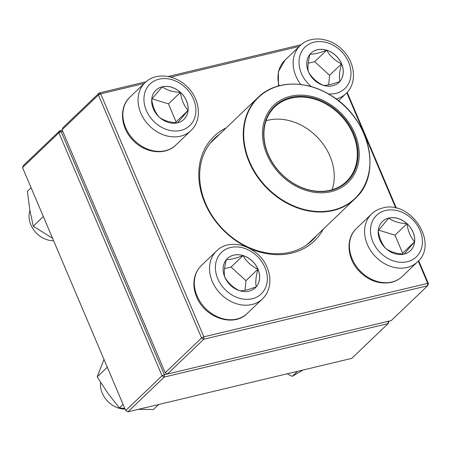 <?xml version="1.0" encoding="UTF-8"?>
<svg xmlns="http://www.w3.org/2000/svg" width="451" height="451" viewBox="0 0 451 451"><rect width="100%" height="100%" fill="white"/><g stroke="black" fill="none" stroke-linecap="round" stroke-linejoin="round"><path stroke-width="0.68" d="M347.208 92.365L396.361 208.17M418.663 260.701L428.45 283.764L427.633 285.765L203.767 339.231L167.417 374.026L391.282 320.56L427.633 285.765L427.728 283.369L418.28 261.112M144.241 83.452L100.72 93.847L203.863 336.835L201.558 337.951L98.419 94.964L62.063 129.758L165.207 372.746L201.558 337.951L203.767 339.231L203.863 336.835L427.728 283.369L428.45 283.764M62.063 129.758L62.881 127.751L99.231 92.957L146.039 81.778M168.122 76.507L301.127 44.739M323.266 229.193A72.448 58.314 -133.7 0 1 248.822 248.016M246.883 247.109A72.448 58.314 -133.7 0 1 199.776 185.97A72.448 58.314 -133.7 0 1 226.267 127.847M395.747 208.024L346.825 92.776M299.329 46.408L170.76 77.115M219.62 134.206A70.604 56.826 46.3 0 0 214.614 138.356A70.604 56.826 46.3 0 0 222.377 228.657A70.604 56.826 46.3 0 0 312.25 240.366A70.604 56.826 46.3 0 0 316.613 235.552M165.207 372.746L167.417 374.026M98.419 94.964L100.72 93.847L99.231 92.957L98.419 94.964M162.275 86.795A20.222 16.275 -133.7 0 1 184.442 97.01A20.222 16.275 -133.7 0 1 183.901 119.414A20.222 16.275 -133.7 0 1 158.16 116.059A20.222 16.275 -133.7 0 1 155.939 90.194A20.222 16.275 -133.7 0 1 162.275 86.795M29.935 210.521A22.122 17.803 46.3 0 0 34.372 230.799A22.122 17.803 46.3 0 0 53.59 240.704M183.884 119.43A20.222 16.275 46.3 0 0 188.073 110.416L177.525 122.852C169.988 122.458 163.922 120.597 159.333 117.277C155.274 112.722 152.726 106.718 151.688 99.271L162.236 86.834A20.222 16.275 46.3 0 0 155.916 90.217M180.428 92.404A20.222 16.275 46.3 0 0 162.236 86.834C166.746 90.127 172.812 91.981 180.428 92.404C181.465 99.857 184.014 105.861 188.073 110.416A20.222 16.275 46.3 0 0 180.428 92.404L168.454 103.865L152.021 98.831M175.411 122.689L176.099 121.877L168.454 103.865M188.073 110.416L176.099 121.877M224.784 277.106A20.222 16.275 -133.7 0 1 227.394 258.53A20.222 16.275 -133.7 0 1 253.135 261.884A20.222 16.275 -133.7 0 1 255.356 287.749A20.222 16.275 -133.7 0 1 224.784 277.106M100.601 382.392A22.122 17.803 46.3 0 0 102.309 393.204A22.122 17.803 46.3 0 0 125.045 409.04M257.927 269.219A20.222 16.275 46.3 0 0 243.01 255.599C246.438 261.557 251.41 266.096 257.927 269.219C255.858 276.486 255.3 282.343 256.253 286.797A20.222 16.275 46.3 0 0 257.927 269.219L245.953 280.674L231.036 267.06L224.508 268.621M255.334 287.766A20.222 16.275 46.3 0 0 256.253 286.797C249.211 289.559 243.681 290.884 239.661 290.76C233.206 287.699 228.234 283.16 224.745 277.139C223.786 272.77 224.344 266.907 226.419 259.562C230.438 259.686 235.969 258.367 243.01 255.599A20.222 16.275 46.3 0 0 227.372 258.553M245.04 290.264L245.953 280.674M243.01 255.599L231.036 267.06M404.107 254.11A20.222 16.275 -133.7 0 1 381.935 243.895A20.222 16.275 -133.7 0 1 382.482 221.492A20.222 16.275 -133.7 0 1 408.223 224.846A20.222 16.275 -133.7 0 1 410.444 250.711A20.222 16.275 -133.7 0 1 404.107 254.11M410.421 250.728A20.222 16.275 46.3 0 0 414.616 241.713A20.222 16.275 46.3 0 0 406.971 223.702A20.222 16.275 46.3 0 0 388.779 218.126C393.289 221.424 399.355 223.279 406.971 223.702C408.008 231.149 410.557 237.153 414.616 241.713L404.068 254.15C396.53 253.75 390.465 251.895 385.876 248.574C381.817 244.014 379.268 238.01 378.231 230.568L388.779 218.126A20.222 16.275 46.3 0 0 382.459 221.509M401.954 253.981L402.642 253.169L394.997 235.163L378.564 230.128M414.616 241.713L402.642 253.169M406.971 223.702L394.997 235.163M341.599 63.8A20.222 16.275 -133.7 0 1 338.989 82.375A20.222 16.275 -133.7 0 1 313.248 79.021A20.222 16.275 -133.7 0 1 311.027 53.156A20.222 16.275 -133.7 0 1 341.599 63.8M338.972 82.392A20.222 16.275 46.3 0 0 339.885 81.417A20.222 16.275 46.3 0 0 341.559 63.839A20.222 16.275 46.3 0 0 326.642 50.224C330.07 56.183 335.042 60.722 341.559 63.839C339.49 71.111 338.932 76.969 339.885 81.417C332.844 84.185 327.313 85.504 323.294 85.38C316.839 82.319 311.867 77.781 308.377 71.765C307.419 67.391 307.977 61.533 310.051 54.188C314.071 54.312 319.601 52.992 326.642 50.224A20.222 16.275 46.3 0 0 311.004 53.173M328.672 84.884L329.585 75.3L314.668 61.68L308.14 63.241M341.559 63.839L329.585 75.3M326.642 50.224L314.668 61.68M272.59 106.532A53.551 43.104 -133.7 0 1 355.625 135.554A53.551 43.104 -133.7 0 1 304.335 189.848A53.551 43.104 -133.7 0 1 272.59 106.532M273.515 107.434A52.26 42.067 -133.7 0 1 354.548 135.757A52.26 42.067 -133.7 0 1 304.493 188.744A52.26 42.067 -133.7 0 1 273.515 107.434M273.672 108.048A51.707 41.622 -133.7 0 1 274.862 106.853A51.707 41.622 -133.7 0 1 340.68 115.428A51.707 41.622 -133.7 0 1 346.368 181.561A51.707 41.622 -133.7 0 1 281.277 173.736A51.707 41.622 -133.7 0 1 273.672 108.048M266.062 120.755A51.707 41.622 -133.7 0 1 317.605 137.516A51.707 41.622 -133.7 0 1 332.088 189.747M388.756 321.163L388.937 321.58L388.35 321.259M22.55 167.575L125.694 410.562L162.044 375.773L58.901 132.78L22.55 167.575L23.367 165.573L59.718 130.779L62.244 130.176M62.723 131.303L61.206 131.664L164.35 374.651L162.044 375.773L164.254 377.053L127.904 411.848L351.769 358.376L388.119 323.587L164.254 377.053L164.35 374.651L167.287 373.952M61.206 131.664L59.718 130.779L58.901 132.78L61.206 131.664M388.21 321.292L388.119 323.587L388.937 321.58M127.904 411.848L125.694 410.562M297.48 371.342L292.265 376.337L287.152 373.811M303.072 370.006L292.265 376.337M52.553 238.263L33.25 226.222L29.732 209.332L27.398 191.314L31.113 187.757M43.341 216.559L33.25 226.222M158.667 404.496L153.453 409.491L138.288 409.367M107.299 367.232L97.207 376.889L103.984 359.419M123.055 404.35L119.335 407.907L107.682 392.962L97.207 376.889M124.809 408.488L119.335 407.907M180.789 130.418A28.757 23.148 46.3 0 0 184.921 87.116A28.757 23.148 46.3 0 0 144.049 96.88A28.757 23.148 46.3 0 0 180.789 130.418M175.794 145.115C164.959 156.001 144.207 152.957 132.504 139.748C120.535 127.396 118.861 107.265 129.905 97.174A33.182 26.705 46.3 0 0 129.014 133.936A33.182 26.705 46.3 0 0 165.393 150.696A33.182 26.705 46.3 0 0 175.794 145.115L190.965 130.593A33.182 26.705 -133.7 0 1 180.569 136.174A33.182 26.705 -133.7 0 1 144.19 119.414A33.182 26.705 -133.7 0 1 145.081 82.651C155.911 71.76 176.662 74.804 188.371 88.013C200.34 100.37 202.009 120.502 190.965 130.593M264.968 267.505A28.757 23.148 46.3 0 0 220.161 253.778A28.757 23.148 46.3 0 0 238.991 298.139A28.757 23.148 46.3 0 0 264.968 267.505M247.249 313.451C233.409 327.736 204.534 317.527 196.636 296.843C194.708 292.282 193.8 287.682 193.913 283.042C194.161 276.006 196.647 270.16 201.36 265.509A33.182 26.705 46.3 0 0 197.076 295.98A33.182 26.705 46.3 0 0 247.249 313.451L262.42 298.928A33.182 26.705 -133.7 0 1 220.184 293.421A33.182 26.705 -133.7 0 1 216.536 250.987C230.371 236.696 259.246 246.911 267.144 267.59C269.895 274.157 270.566 280.618 269.151 286.96C268.029 291.679 265.786 295.664 262.42 298.928M385.588 210.487A28.757 23.148 46.3 0 0 381.461 253.789A28.757 23.148 46.3 0 0 422.333 244.025A28.757 23.148 46.3 0 0 385.588 210.487M402.337 276.412C399.242 279.344 395.561 281.323 391.293 282.354C379.195 284.581 368.326 280.685 358.697 270.668C347.022 258.288 345.528 238.455 356.448 228.465A33.182 26.705 46.3 0 0 355.557 265.233A33.182 26.705 46.3 0 0 391.936 281.993A33.182 26.705 46.3 0 0 402.337 276.412L417.508 261.89A33.182 26.705 -133.7 0 1 375.271 256.382A33.182 26.705 -133.7 0 1 371.624 213.943C374.719 211.012 378.4 209.027 382.668 208.001C410.433 199.669 439.251 243.106 417.508 261.89M328.3 93.887A28.757 23.148 46.3 0 0 350.309 67.408A28.757 23.148 46.3 0 0 316.585 41.712A28.757 23.148 46.3 0 0 301.409 73.4A28.757 23.148 46.3 0 0 311.444 86.693M278.442 85.966L278.346 71.754L284.993 60.13A33.182 26.705 46.3 0 0 279.056 85.803M300.783 84.495A33.182 26.705 -133.7 0 1 295.884 76.084A33.182 26.705 -133.7 0 1 300.169 45.607C310.998 34.721 331.75 37.766 343.459 50.974C355.427 63.326 357.096 83.458 346.052 93.549A33.182 26.705 -133.7 0 1 336.164 99.006M368.687 148.886A70.142 56.46 -133.7 0 1 356.718 197.093A70.142 56.46 -133.7 0 1 355.106 198.716A70.142 56.46 -133.7 0 1 266.812 188.095A70.142 56.46 -133.7 0 1 256.495 98.989A70.142 56.46 -133.7 0 1 258.107 97.365A70.142 56.46 -133.7 0 1 308.484 85.983M356.73 196.698A69.866 56.234 46.3 0 0 345.449 106.949A69.866 56.234 46.3 0 0 256.895 98.989A69.866 56.234 46.3 0 0 268.176 188.738A69.866 56.234 46.3 0 0 356.73 196.698M129.905 97.174L145.081 82.651M201.36 265.509L216.536 250.987M356.448 228.465L371.624 213.943M338.498 100.782L346.052 93.549M284.993 60.13L300.169 45.607M307.249 244.515L356.724 197.081C382.775 171.876 368.399 116.741 330.256 95.043C305.648 79.607 275.054 80.56 258.107 97.365L210.251 143.17"/></g></svg>
